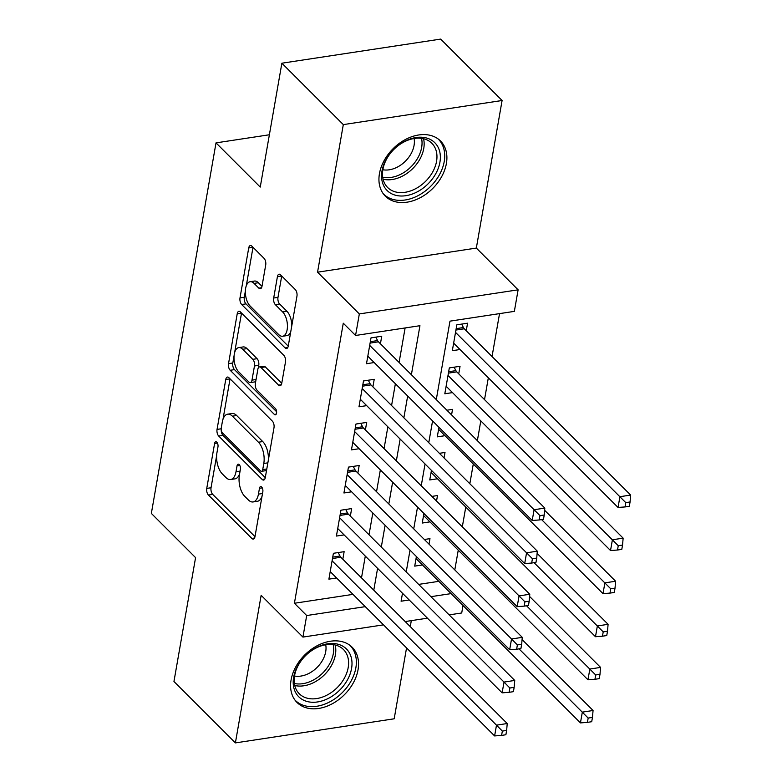 <?xml version="1.0" encoding="UTF-8"?>
<svg xmlns="http://www.w3.org/2000/svg" width="782" height="782" viewBox="0 0 782 782"><rect width="100%" height="100%" fill="white"/><g stroke="black" fill="none" stroke-linecap="round" stroke-linejoin="round"><path stroke-width="1.17" d="M216.8 442.201A3.441 1.711 -98.6 0 0 215.764 441.762A3.441 1.711 -98.6 0 0 214.591 443.472L206.751 488.408A4.907 2.444 -98.6 0 0 208.423 495.045L251.843 538.446A4.907 2.444 -98.6 0 0 253.319 539.072A4.907 2.444 -98.6 0 0 254.991 536.628L262.83 491.692A3.441 1.711 -98.6 0 0 261.657 487.039A3.441 1.711 -98.6 0 0 260.631 486.6A3.441 1.711 -98.6 0 0 259.458 488.31L258.441 494.126A15.708 7.81 -98.6 0 1 253.085 501.946A15.708 7.81 -98.6 0 1 248.363 499.952L244.746 496.335A15.708 7.81 -98.6 0 1 239.39 475.085L240.397 469.268A3.441 1.711 -98.6 0 0 239.233 464.616A3.441 1.711 -98.6 0 0 238.197 464.185A3.441 1.711 -98.6 0 0 237.024 465.896L236.008 471.712A15.708 7.81 -98.6 0 1 230.651 479.522A15.708 7.81 -98.6 0 1 225.93 477.528L222.313 473.912A15.708 7.81 -98.6 0 1 216.956 452.661L217.973 446.845A3.441 1.711 -98.6 0 0 216.8 442.201M379.446 173.653A39.012 28.074 135 0 0 385.34 196.165A39.012 28.074 135 0 0 420.511 197.572A39.012 28.074 135 0 0 446.395 163.487A39.012 28.074 135 0 0 440.501 140.975A39.012 28.074 135 0 0 405.33 139.567A39.012 28.074 135 0 0 379.446 173.653M291.09 679.92A39.012 28.074 135 0 0 296.984 702.432A39.012 28.074 135 0 0 332.155 703.839A39.012 28.074 135 0 0 358.039 669.754A39.012 28.074 135 0 0 352.144 647.242A39.012 28.074 135 0 0 316.974 645.834A39.012 28.074 135 0 0 291.09 679.92M265.714 264.971A4.907 2.444 -98.6 0 0 264.042 258.334L251.863 246.154A4.907 2.444 -98.6 0 0 250.387 245.528A4.907 2.444 -98.6 0 0 248.715 247.972L240.006 297.883A4.907 2.444 -98.6 0 0 241.677 304.521L285.098 347.922A4.907 2.444 -98.6 0 0 286.564 348.537A4.907 2.444 -98.6 0 0 288.245 346.094L296.955 296.192A4.907 2.444 -98.6 0 0 295.283 289.555L280.562 274.844A4.907 2.444 -98.6 0 0 279.086 274.218A4.907 2.444 -98.6 0 0 277.415 276.662L273.69 298.02A4.907 2.444 -98.6 0 0 275.362 304.667L282.654 311.959A13.138 6.53 -98.6 0 1 287.434 326.133A13.138 6.53 -98.6 0 1 282.654 336.25A13.138 6.53 -98.6 0 1 278.705 334.579L250.123 306.016A13.138 6.53 -98.6 0 1 245.353 291.842A13.138 6.53 -98.6 0 1 250.132 281.716A13.138 6.53 -98.6 0 1 254.072 283.387L258.842 288.147A4.907 2.444 -98.6 0 0 260.318 288.773A4.907 2.444 -98.6 0 0 261.99 286.329L265.714 264.971M281.872 63.205L440.657 39.1L502.093 100.507L343.308 124.612L281.872 63.205L260.25 187.074L216.018 142.871L151.346 513.412L195.578 557.625L173.956 681.493L235.392 742.9L261.149 595.327L302.927 637.086L306.691 615.542L294.403 603.264L343.278 323.201L355.566 335.478L359.329 313.934L518.114 289.829L514.351 311.373L449.982 321.148L436.288 399.612M343.308 124.612L317.551 272.185L359.329 313.934M228.901 377.686A4.907 2.444 -98.6 0 0 227.435 377.061A4.907 2.444 -98.6 0 0 225.754 379.505L217.044 429.406A4.907 2.444 -98.6 0 0 218.716 436.053L262.136 479.444A4.907 2.444 -98.6 0 0 263.612 480.07A4.907 2.444 -98.6 0 0 265.284 477.626L273.993 427.725A4.907 2.444 -98.6 0 0 272.322 421.078L228.901 377.686M228.52 363.65L237.229 313.738A4.907 2.444 -98.6 0 1 238.911 311.295A4.907 2.444 -98.6 0 1 240.387 311.92L283.798 355.321A4.907 2.444 -98.6 0 1 285.479 361.958L281.745 383.317L265.284 366.885A4.907 2.444 -98.6 0 0 263.808 366.259L259.516 366.905A4.907 2.444 -98.6 0 0 257.835 369.348L255.362 383.522A4.907 2.444 -98.6 0 0 257.043 390.159L275.372 408.487A3.441 1.711 -98.6 0 1 276.623 412.192A3.441 1.711 -98.6 0 1 275.372 414.841A3.441 1.711 -98.6 0 1 274.335 414.401L230.201 370.287A4.907 2.444 -98.6 0 1 228.52 363.65L232.811 362.995L234.082 355.732M281.295 384.724L278.597 385.135A4.907 2.444 -98.6 0 0 280.073 385.761A4.907 2.444 -98.6 0 0 281.745 383.317M278.597 385.135L260.993 367.53A4.907 2.444 -98.6 0 0 259.516 366.905M235.392 742.9L394.187 718.795L406.552 647.907M466.248 330.747L467.568 323.201L456.835 324.833L452.328 350.688L460.021 349.515M458.731 373.835L460.051 366.289L449.318 367.921L444.811 393.776L452.504 392.603M451.566 414.88L452.524 409.377L446.913 410.227M444.049 457.969L445.007 452.465L439.396 453.316M436.532 501.057L437.49 495.553L431.869 496.404M342.819 559.208L344.139 551.672L333.406 553.294L328.899 579.149L336.592 577.976M350.346 516.12L351.656 508.583L340.932 510.206L336.416 536.061L344.109 534.898M357.863 473.032L359.182 465.495L348.449 467.118L343.933 492.973L351.626 491.81M365.38 429.944L366.699 422.407L355.966 424.04L351.46 449.885L359.153 448.721M372.906 386.865L374.216 379.319L363.493 380.951L358.977 406.806L366.67 405.633M294.403 603.264L352.985 594.369M361.499 577.878L365.302 556.08M369.016 534.79L372.818 512.992M376.543 491.702L380.345 469.904M384.06 448.614L387.862 426.816M391.577 405.526L395.379 383.727M399.094 362.437L405.115 327.961M380.423 343.777L381.733 336.231L371.01 337.863L366.494 363.718L374.187 362.545M454.801 569.922L458.252 550.157M462.318 526.833L465.769 507.068M469.835 483.745L473.286 463.98M477.362 440.667L480.803 420.902M484.527 399.612L488.33 377.814M492.044 356.524L499.532 313.621M418.653 584.398L438.819 581.339M429.005 544.145L429.973 538.642L424.352 539.492M422.417 564.946L414.724 566.119L416.395 556.549M429.944 521.868L422.251 523.031L423.922 513.461M437.461 478.78L429.768 479.943L431.439 470.373M444.978 435.691L437.285 436.855L438.956 427.285M269.379 134.768L216.018 142.871M317.551 272.185L476.336 248.08L502.093 100.507M476.336 248.08L518.114 289.829M463.012 605.522L461.712 612.98L449.161 614.887M410.267 626.617L411.312 620.634M411.381 374.725L419.944 325.703L355.566 335.478M373.786 590.156L377.589 568.358M381.303 547.068L385.106 525.269M388.82 503.979L392.632 482.181M396.347 460.891L400.149 439.093M403.864 417.813L407.666 396.015M306.691 615.542L365.272 606.646M427.441 618.181L405.203 621.553M383.483 624.857L302.927 637.086M402.495 593.245L401.098 601.211L409.221 599.98M430.941 596.676L451.106 593.616M432.573 420.902L428.771 442.7M425.046 463.99L421.244 485.788M417.529 507.068L413.727 528.867M410.012 550.157L406.21 571.955M230.651 479.522L234.942 478.877A15.708 7.81 -98.6 0 0 239.615 473.784M253.085 501.946L257.376 501.301A15.708 7.81 -98.6 0 0 262.048 496.208M216.624 455.75L211.042 487.753A4.907 2.444 -98.6 0 0 212.714 494.4L254.991 536.648M221.228 430.032A4.907 2.444 -98.6 0 0 223.007 435.398L265.284 477.646M225.754 379.505L230.045 378.85A4.907 2.444 -98.6 0 0 230.045 378.85L222.997 419.269M221.238 428.135A3.441 1.711 -98.6 0 0 222.411 432.778L260.514 470.872A3.441 1.711 -98.6 0 0 261.55 471.311A3.441 1.711 -98.6 0 0 262.723 469.601L263.798 463.472A15.708 7.81 -98.6 0 0 258.441 442.221L232.381 416.18A15.708 7.81 -98.6 0 0 227.67 414.177A15.708 7.81 -98.6 0 0 222.303 421.997L221.238 428.135M261.55 471.311L265.841 470.656A3.441 1.711 -98.6 0 0 266.603 470.099M268.412 459.728A15.708 7.81 -98.6 0 0 262.732 441.566L258.441 442.221M227.67 414.177L231.961 413.531A15.708 7.81 -98.6 0 1 236.682 415.525L262.732 441.566M234.62 352.662L241.521 313.093L237.229 313.738M276.603 411.733L234.492 369.632L230.201 370.287M242.713 349.271A13.138 6.53 -98.6 0 0 238.774 347.599A13.138 6.53 -98.6 0 0 233.994 357.726A13.138 6.53 -98.6 0 0 238.764 371.9L248.842 381.968A4.907 2.444 -98.6 0 0 250.318 382.594A4.907 2.444 -98.6 0 0 251.99 380.15L254.463 365.976A4.907 2.444 -98.6 0 0 252.791 359.339L242.713 349.271L247.004 348.616A13.138 6.53 -98.6 0 0 243.065 346.944L238.774 347.599M250.318 382.594L254.609 381.939A4.907 2.444 -98.6 0 0 255.822 380.922M247.004 348.616L257.082 358.684A4.907 2.444 -98.6 0 1 258.754 365.331L258.304 367.931M232.811 362.995A4.907 2.444 -98.6 0 0 234.492 369.632M250.132 281.716L254.424 281.061A13.138 6.53 -98.6 0 1 258.363 282.732L261.99 286.349M282.654 336.25L286.945 335.605A13.138 6.53 -98.6 0 0 290.787 331.539M291.715 326.231A13.138 6.53 -98.6 0 0 286.945 311.304L282.654 311.959M277.415 276.662L281.706 276.017A4.907 2.444 -98.6 0 0 281.706 276.017L277.981 297.375A4.907 2.444 -98.6 0 0 279.653 304.012L286.945 311.304M245.362 291.09L244.297 297.228A4.907 2.444 -98.6 0 0 245.968 303.866L288.235 346.123M248.715 247.972L253.006 247.327A4.907 2.444 -98.6 0 0 253.006 247.327L246.291 285.772M416.044 558.583L580.449 722.9L582.326 712.128L593.059 710.496L522.073 639.549M588.172 718.062L587.419 722.373L591.71 721.718L592.463 717.407L588.172 718.062L519.033 648.865M587.419 722.373L580.449 722.9M593.059 710.496L592.463 717.407M332.096 560.841L496.492 725.158L494.615 735.93L330.209 571.603M338.225 552.561L339.994 556.012A5.005 2.483 -98.6 0 0 340.854 557.243L507.225 723.526L496.492 725.158L502.347 731.092L501.594 735.403L505.886 734.748L506.638 730.437L502.347 731.092M506.638 730.437L507.225 723.526M494.615 735.93L501.594 735.403M351.568 668.473A33.763 24.291 -45 0 1 317.521 701.953A33.763 24.291 -45 0 1 293.631 677.271A33.763 24.291 -45 0 1 327.678 643.791A33.763 24.291 -45 0 1 351.568 668.473M294.55 675.716A31.26 22.492 135 0 0 299.271 693.751A31.26 22.492 135 0 0 327.453 694.875A31.26 22.492 135 0 0 348.195 667.574A31.26 22.492 135 0 0 343.474 649.529A31.26 22.492 135 0 0 315.293 648.405A31.26 22.492 135 0 0 294.55 675.716M325.732 644.769A24.613 17.712 -45 0 1 325.713 651.66A24.613 17.712 -45 0 1 294.501 676.019M295.195 700.291L294.912 700.007A38.768 27.888 135 0 0 295.195 700.291A38.768 27.888 135 0 0 330.141 701.689A38.768 27.888 135 0 0 355.859 667.818A38.768 27.888 135 0 0 350.004 645.453A38.768 27.888 135 0 0 349.701 645.16M421.048 189.596A33.763 24.291 -45 0 1 383.336 184.953A33.763 24.291 -45 0 1 400.873 143.614A33.763 24.291 -45 0 1 438.585 148.257A33.763 24.291 -45 0 1 421.048 189.596M400.384 144.093A31.26 22.492 135 0 0 387.628 187.485A31.26 22.492 135 0 0 419.074 186.663A31.26 22.492 135 0 0 431.83 143.262A31.26 22.492 135 0 0 400.384 144.093M414.089 138.502A24.613 17.712 -45 0 1 400.306 165.364A24.613 17.712 -45 0 1 382.857 169.753M383.551 194.024L383.278 193.74A38.768 27.888 135 0 0 383.551 194.024A38.768 27.888 135 0 0 422.544 192.998A38.768 27.888 135 0 0 438.36 139.186A38.768 27.888 135 0 0 438.057 138.893L438.36 139.186M423.561 515.494L587.966 679.812L589.843 669.04L600.576 667.408L529.6 596.471M595.698 674.974L594.946 679.284L599.237 678.629L599.99 674.319L595.698 674.974L526.55 605.776M594.946 679.284L587.966 679.812M600.576 667.408L599.99 674.319M431.087 472.406L595.483 636.724L597.37 625.952L608.093 624.319L537.117 553.382M603.215 631.885L602.463 636.196L606.754 635.541L607.506 631.24L603.215 631.885L534.067 562.688M602.463 636.196L595.483 636.724M608.093 624.319L607.506 631.24M438.604 429.318L603 593.636L604.887 582.864L615.61 581.241L544.634 510.294M610.732 588.797L609.98 593.108L614.271 592.463L615.023 588.152L610.732 588.797L541.594 519.6M609.98 593.108L603 593.636M615.61 581.241L615.023 588.152M446.121 386.23L610.527 550.548L612.404 539.776L623.137 538.153L456.766 371.87A5.005 2.483 81.4 0 1 455.906 370.639L454.127 367.188M618.249 545.719L617.506 550.02L621.798 549.375L622.55 545.064L618.249 545.719L448.008 375.458M617.506 550.02L610.527 550.548M623.137 538.153L622.55 545.064M339.613 517.752L504.019 682.07L502.132 692.842L337.736 528.524M345.742 509.483L347.511 512.924A5.005 2.483 -98.6 0 0 348.381 514.155L514.742 680.438L504.019 682.07L509.864 688.004L509.111 692.314L513.403 691.659L514.155 687.349L509.864 688.004M514.155 687.349L514.742 680.438M502.132 692.842L509.111 692.314M347.13 474.664L511.536 638.982L509.659 649.754L345.253 485.436M353.259 466.395L355.038 469.845A5.005 2.483 -98.6 0 0 355.898 471.067L522.259 637.35L511.536 638.982L517.381 644.915L516.628 649.226L520.92 648.571L521.672 644.27L517.381 644.915M521.672 644.27L522.259 637.35M509.659 649.754L516.628 649.226M354.657 431.576L519.053 595.894L517.176 606.666L352.77 442.348M360.776 423.306L362.555 426.757A5.005 2.483 -98.6 0 0 363.415 427.979L529.785 594.261L519.053 595.894L524.908 601.827L524.155 606.138L528.446 605.483L529.199 601.182L524.908 601.827M529.199 601.182L529.785 594.261M517.176 606.666L524.155 606.138M362.174 388.488L526.569 552.806L524.693 563.578L360.297 399.26M368.302 380.218L370.072 383.669A5.005 2.483 -98.6 0 0 370.932 384.9L537.302 551.183L526.569 552.806L532.425 558.749L531.672 563.05L535.963 562.405L536.716 558.094L532.425 558.749M536.716 558.094L537.302 551.183M524.693 563.578L531.672 563.05M453.648 343.142L618.044 507.459L619.921 496.697L630.654 495.065L464.283 328.782A5.005 2.483 81.4 0 1 463.423 327.55L461.654 324.1M625.776 502.631L625.023 506.941L629.314 506.286L630.067 501.976L625.776 502.631L455.525 332.37M625.023 506.941L618.044 507.459M630.654 495.065L630.067 501.976M369.69 345.4L534.096 509.717L532.21 520.489L367.814 356.172M375.819 337.13L377.589 340.581A5.005 2.483 -98.6 0 0 378.459 341.812L544.819 508.095L534.096 509.717L539.942 515.661L539.189 519.962L543.48 519.316L544.233 515.006L539.942 515.661M544.233 515.006L544.819 508.095M532.21 520.489L539.189 519.962M217.396 443.042L214.591 443.472M262.253 487.89L259.458 488.31M239.82 465.466L237.024 465.896M240.084 471.087L236.008 471.712M262.517 493.51L258.441 494.126M254.541 538.036L251.843 538.446M212.714 494.4L208.423 495.045M211.042 487.753L206.751 488.408M264.834 479.034L262.136 479.444M223.007 435.398L218.716 436.053M221.159 428.78L217.044 429.406M266.799 468.985L262.723 469.601M267.864 462.846L263.798 463.472M236.682 415.525L232.381 416.18M265.284 366.885L260.993 367.53M276.232 414.118L274.335 414.401M256.066 379.524L251.99 380.15M258.754 365.331L254.463 365.976M257.082 358.684L252.791 359.339M261.54 287.737L258.842 288.147M258.363 282.732L254.072 283.387M279.653 304.012L275.362 304.667M277.981 297.375L273.69 298.02M287.796 347.511L285.098 347.922M245.968 303.866L241.677 304.521M244.297 297.228L240.006 297.883M332.741 557.116L339.994 556.012M332.497 558.514L340.854 557.243M335.204 645.003A31.26 22.492 -45 0 1 335.39 654.778A31.26 22.492 -45 0 1 294.736 685.491M294.355 683.488A30.234 21.749 135 0 0 333.298 653.693A30.234 21.749 135 0 0 333.2 644.622M423.561 138.737A31.26 22.492 -45 0 1 406.269 173.868A31.26 22.492 -45 0 1 383.092 179.225M382.711 177.221A30.234 21.749 135 0 0 404.744 171.952A30.234 21.749 135 0 0 421.557 138.355M456.766 371.87L448.409 373.131M455.906 370.639L448.653 371.743M340.268 514.028L347.511 512.924M340.023 515.426L348.381 514.155M347.785 470.94L355.038 469.845M347.54 472.338L355.898 471.067M355.302 427.852L362.555 426.757M355.057 429.25L363.415 427.979M362.819 384.773L370.072 383.669M362.574 386.161L370.932 384.9M464.283 328.782L455.926 330.053M463.423 327.55L456.17 328.655M370.345 341.685L377.589 340.581M370.101 343.083L378.459 341.812"/></g></svg>
